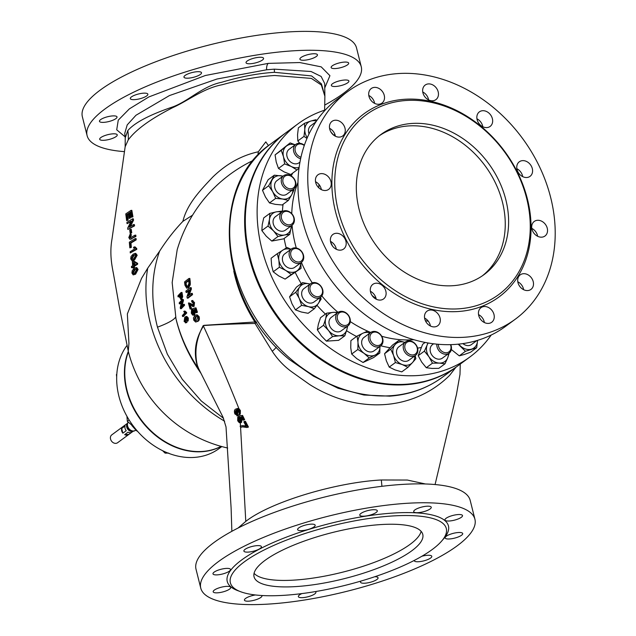 <?xml version="1.0" encoding="UTF-8"?>
<svg xmlns="http://www.w3.org/2000/svg" width="636" height="636" viewBox="0 0 636 636"><rect width="100%" height="100%" fill="white"/><g stroke="black" fill="none" stroke-linecap="round" stroke-linejoin="round"><path stroke-width="0.95" d="M334.663 135.826A117.509 93.969 53.6 0 1 335.148 135.142A9.047 7.234 -126.4 0 1 335.204 135.373A9.047 7.234 -126.4 0 1 335.379 136.223M329.734 129.164A9.047 7.234 53.6 0 0 342.725 135.945A9.047 7.234 53.6 0 0 344.99 128.17A9.047 7.234 53.6 0 0 331.992 121.381A9.047 7.234 53.6 0 0 329.734 129.164M374.628 103.382A9.047 7.234 53.6 0 0 374.453 102.531A9.047 7.234 53.6 0 0 368.8 95.472M368.975 96.322A9.047 7.234 53.6 0 0 381.974 103.104A9.047 7.234 53.6 0 0 384.239 95.321A9.047 7.234 53.6 0 0 371.241 88.539A9.047 7.234 53.6 0 0 368.975 96.322M428.577 99.892A9.047 7.234 53.6 0 0 428.402 99.049A9.047 7.234 53.6 0 0 422.749 91.989M422.924 92.84A9.047 7.234 53.6 0 0 435.922 99.621A9.047 7.234 53.6 0 0 438.18 91.838A9.047 7.234 53.6 0 0 425.19 85.057A9.047 7.234 53.6 0 0 422.924 92.84M482.772 126.707A9.047 7.234 53.6 0 0 482.597 125.864A9.047 7.234 53.6 0 0 476.944 118.805M477.119 119.648A9.047 7.234 53.6 0 0 490.118 126.437A9.047 7.234 53.6 0 0 492.375 118.654A9.047 7.234 53.6 0 0 479.385 111.864A9.047 7.234 53.6 0 0 477.119 119.648M522.689 176.625A9.047 7.234 53.6 0 0 522.514 175.782A9.047 7.234 53.6 0 0 516.869 168.723M517.036 169.566A9.047 7.234 53.6 0 0 530.034 176.355A9.047 7.234 53.6 0 0 532.3 168.572A9.047 7.234 53.6 0 0 519.302 161.79A9.047 7.234 53.6 0 0 517.036 169.566M537.643 236.282A9.047 7.234 53.6 0 0 537.468 235.439A9.047 7.234 53.6 0 0 531.815 228.38M531.99 229.222A9.047 7.234 53.6 0 0 544.988 236.012A9.047 7.234 53.6 0 0 547.254 228.229A9.047 7.234 53.6 0 0 534.256 221.439A9.047 7.234 53.6 0 0 531.99 229.222M523.611 289.682A9.047 7.234 53.6 0 0 523.444 288.839A9.047 7.234 53.6 0 0 517.791 281.78M517.966 282.623A9.047 7.234 53.6 0 0 530.957 289.412A9.047 7.234 53.6 0 0 533.222 281.629A9.047 7.234 53.6 0 0 520.232 274.847A9.047 7.234 53.6 0 0 517.966 282.623M478.717 315.472A9.047 7.234 53.6 0 0 491.715 322.253A9.047 7.234 53.6 0 0 493.981 314.47A9.047 7.234 53.6 0 0 480.983 307.689A9.047 7.234 53.6 0 0 478.717 315.472M484.37 322.524A9.047 7.234 53.6 0 0 484.195 321.681A9.047 7.234 53.6 0 0 478.765 314.733A117.509 93.969 53.6 0 1 478.582 314.82M424.768 318.954A9.047 7.234 53.6 0 0 437.767 325.735A9.047 7.234 53.6 0 0 440.033 317.952A9.047 7.234 53.6 0 0 427.034 311.171A9.047 7.234 53.6 0 0 424.768 318.954M430.421 326.006A9.047 7.234 53.6 0 0 430.246 325.163A9.047 7.234 53.6 0 0 428.33 321.22A117.509 93.969 53.6 0 1 425.389 320.711M370.406 291.296A9.047 7.234 -126.4 0 1 376.051 298.356A9.047 7.234 -126.4 0 1 376.115 298.594A9.047 7.234 53.6 0 1 376.226 299.198M370.573 292.139A9.047 7.234 53.6 0 0 383.572 298.928A9.047 7.234 53.6 0 0 385.837 291.145A9.047 7.234 53.6 0 0 372.839 284.356A9.047 7.234 53.6 0 0 370.573 292.139M330.481 241.37A9.047 7.234 -126.4 0 1 336.134 248.43A9.047 7.234 -126.4 0 1 336.309 249.28M330.656 242.221A9.047 7.234 53.6 0 0 343.655 249.002A9.047 7.234 53.6 0 0 345.912 241.227A9.047 7.234 53.6 0 0 332.922 234.438A9.047 7.234 53.6 0 0 330.656 242.221M318.835 187.859A117.509 93.969 53.6 0 1 318.938 184.432A9.047 7.234 -126.4 0 1 321.18 188.781A9.047 7.234 -126.4 0 1 321.355 189.623M315.702 182.564A9.047 7.234 53.6 0 0 328.701 189.353A9.047 7.234 53.6 0 0 330.966 181.57A9.047 7.234 53.6 0 0 317.968 174.781A9.047 7.234 53.6 0 0 315.702 182.564M229.58 589.103A9.047 2.48 165.9 0 0 230.725 587.394A9.047 2.48 165.9 0 0 223.92 586.662A9.047 2.48 165.9 0 0 214.324 590.097A9.047 2.48 165.9 0 0 213.179 591.806A9.047 2.48 165.9 0 0 219.984 592.537A9.047 2.48 165.9 0 0 229.58 589.103M229.381 571.144A9.047 2.48 165.9 0 0 230.526 569.435A9.047 2.48 165.9 0 0 223.721 568.703A9.047 2.48 165.9 0 0 214.125 572.138A9.047 2.48 165.9 0 0 212.981 573.839A9.047 2.48 165.9 0 0 219.786 574.578A9.047 2.48 165.9 0 0 229.381 571.144M260.291 548.367A9.047 2.48 165.9 0 0 261.436 546.666A9.047 2.48 165.9 0 0 254.631 545.927A9.047 2.48 165.9 0 0 245.027 549.369A9.047 2.48 165.9 0 0 243.89 551.07A9.047 2.48 165.9 0 0 250.695 551.81A9.047 2.48 165.9 0 0 260.291 548.367M314.025 526.894A9.047 2.48 165.9 0 0 315.17 525.185A9.047 2.48 165.9 0 0 308.365 524.454A9.047 2.48 165.9 0 0 298.761 527.888A9.047 2.48 165.9 0 0 297.616 529.589A9.047 2.48 165.9 0 0 304.421 530.329A9.047 2.48 165.9 0 0 314.025 526.894M376.178 512.457A9.047 2.48 165.9 0 0 377.323 510.756A9.047 2.48 165.9 0 0 370.518 510.016A9.047 2.48 165.9 0 0 360.922 513.451A9.047 2.48 165.9 0 0 359.777 515.16A9.047 2.48 165.9 0 0 366.582 515.891A9.047 2.48 165.9 0 0 376.178 512.457M430.111 508.943A9.047 2.48 165.9 0 0 431.256 507.234A9.047 2.48 165.9 0 0 424.45 506.502A9.047 2.48 165.9 0 0 414.847 509.937A9.047 2.48 165.9 0 0 413.702 511.638A9.047 2.48 165.9 0 0 420.507 512.378A9.047 2.48 165.9 0 0 430.111 508.943M461.362 517.283A9.047 2.48 165.9 0 0 462.507 515.573A9.047 2.48 165.9 0 0 455.702 514.842A9.047 2.48 165.9 0 0 446.098 518.276A9.047 2.48 165.9 0 0 444.954 519.978A9.047 2.48 165.9 0 0 451.759 520.717A9.047 2.48 165.9 0 0 461.362 517.283M461.561 535.242A9.047 2.48 165.9 0 0 462.706 533.532A9.047 2.48 165.9 0 0 455.901 532.801A9.047 2.48 165.9 0 0 446.297 536.235A9.047 2.48 165.9 0 0 445.152 537.945A9.047 2.48 165.9 0 0 451.958 538.676A9.047 2.48 165.9 0 0 461.561 535.242M414.235 560.435A9.047 2.48 165.9 0 0 414.251 560.713A9.047 2.48 165.9 0 0 421.056 561.445A9.047 2.48 165.9 0 0 430.652 558.01A9.047 2.48 165.9 0 0 431.796 556.301A9.047 2.48 165.9 0 0 421.891 556.246M361.002 581.058A9.047 2.48 165.9 0 0 360.517 582.194A9.047 2.48 165.9 0 0 367.322 582.926A9.047 2.48 165.9 0 0 376.925 579.491A9.047 2.48 165.9 0 0 378.062 577.782A9.047 2.48 165.9 0 0 374.803 576.725M301.877 593.595A9.047 2.48 165.9 0 0 299.5 594.914A9.047 2.48 165.9 0 0 298.364 596.624A9.047 2.48 165.9 0 0 305.169 597.355A9.047 2.48 165.9 0 0 314.764 593.921A9.047 2.48 165.9 0 0 315.909 592.219A9.047 2.48 165.9 0 0 315.329 591.599M255.394 594.962A9.047 2.48 165.9 0 0 245.576 598.436A9.047 2.48 165.9 0 0 244.431 600.145A9.047 2.48 165.9 0 0 251.236 600.877A9.047 2.48 165.9 0 0 260.832 597.442A9.047 2.48 165.9 0 0 261.976 595.733A9.047 2.48 165.9 0 0 261.881 595.511M116.094 136.565A9.047 2.48 165.9 0 0 117.239 134.864A9.047 2.48 165.9 0 0 110.433 134.124A9.047 2.48 165.9 0 0 100.83 137.567A9.047 2.48 165.9 0 0 99.685 139.268A9.047 2.48 165.9 0 0 106.49 140.007A9.047 2.48 165.9 0 0 116.094 136.565M115.871 118.638A9.047 2.48 165.9 0 0 117.016 116.929A9.047 2.48 165.9 0 0 110.211 116.197A9.047 2.48 165.9 0 0 100.607 119.632A9.047 2.48 165.9 0 0 99.462 121.341A9.047 2.48 165.9 0 0 106.268 122.072A9.047 2.48 165.9 0 0 115.871 118.638M146.717 95.901A9.047 2.48 165.9 0 0 147.862 94.192A9.047 2.48 165.9 0 0 141.057 93.46A9.047 2.48 165.9 0 0 131.453 96.895A9.047 2.48 165.9 0 0 130.308 98.596A9.047 2.48 165.9 0 0 137.114 99.335A9.047 2.48 165.9 0 0 146.717 95.901M200.364 74.444A9.047 2.48 165.9 0 0 201.509 72.735A9.047 2.48 165.9 0 0 194.703 72.003A9.047 2.48 165.9 0 0 185.1 75.438A9.047 2.48 165.9 0 0 183.963 77.147A9.047 2.48 165.9 0 0 190.76 77.878A9.047 2.48 165.9 0 0 200.364 74.444M262.437 60.023A9.047 2.48 165.9 0 0 263.582 58.321A9.047 2.48 165.9 0 0 256.777 57.582A9.047 2.48 165.9 0 0 247.181 61.016A9.047 2.48 165.9 0 0 246.037 62.726A9.047 2.48 165.9 0 0 252.842 63.457A9.047 2.48 165.9 0 0 262.437 60.023M316.307 56.501A9.047 2.48 165.9 0 0 317.451 54.799A9.047 2.48 165.9 0 0 310.646 54.06A9.047 2.48 165.9 0 0 301.043 57.494A9.047 2.48 165.9 0 0 299.906 59.204A9.047 2.48 165.9 0 0 306.703 59.943A9.047 2.48 165.9 0 0 316.307 56.501M347.534 64.824A9.047 2.48 165.9 0 0 348.679 63.115A9.047 2.48 165.9 0 0 341.874 62.384A9.047 2.48 165.9 0 0 332.278 65.818A9.047 2.48 165.9 0 0 331.133 67.527A9.047 2.48 165.9 0 0 337.939 68.259A9.047 2.48 165.9 0 0 347.534 64.824M347.757 82.752A9.047 2.48 165.9 0 0 348.902 81.05A9.047 2.48 165.9 0 0 342.096 80.311A9.047 2.48 165.9 0 0 332.493 83.753A9.047 2.48 165.9 0 0 331.356 85.455A9.047 2.48 165.9 0 0 338.153 86.194A9.047 2.48 165.9 0 0 347.757 82.752M411.786 550.792A86.989 23.818 165.9 0 0 422.781 534.391A86.989 23.818 165.9 0 0 357.353 527.323A86.989 23.818 165.9 0 0 265.045 560.364A86.989 23.818 165.9 0 0 254.05 576.773A86.989 23.818 165.9 0 0 319.479 583.832A86.989 23.818 165.9 0 0 411.786 550.792M254.074 573.314A86.989 23.818 165.9 0 0 323.7 576.319A86.989 23.818 165.9 0 0 410.156 544.305A86.989 23.818 165.9 0 0 421.127 531.354M359.101 209.363A86.989 69.562 53.6 0 0 484.068 274.609A86.989 69.562 53.6 0 0 505.843 199.791A86.989 69.562 53.6 0 0 380.877 134.546A86.989 69.562 53.6 0 0 359.101 209.363M482.358 275.817A86.989 69.562 53.6 0 0 502.48 202.272A86.989 69.562 53.6 0 0 379.215 135.818M134.729 430.779A5.462 4.373 -126.4 0 1 133.679 431.144L132.447 431.375A4.889 3.903 -126.4 0 1 132.01 431.431A4.889 3.903 -126.4 0 1 127.566 428.974A4.889 3.903 -126.4 0 1 127.033 424.029L127.629 422.924A5.462 4.373 -126.4 0 1 128.106 422.225M122.859 433.18L126.238 430.699A4.889 3.903 -126.4 0 1 125.054 426.001L121.683 428.489A4.889 3.903 -126.4 0 0 122.859 433.18L121.683 428.489M123.13 426.525A4.889 3.903 -126.4 0 0 122.907 426.669A4.889 3.903 -126.4 0 0 122.7 426.836L126.071 424.347A4.889 3.903 -126.4 0 1 126.278 424.188L127.391 423.369M122.907 426.669L111.777 434.873A4.889 3.903 53.6 0 0 110.934 440.136A4.889 3.903 53.6 0 0 115.816 443.364A4.889 3.903 53.6 0 0 117.573 442.743L128.703 434.539A4.889 3.903 -126.4 0 1 126.954 435.159A4.889 3.903 -126.4 0 1 124.664 434.65L128.035 432.162A4.889 3.903 -126.4 0 0 130.324 432.679A4.889 3.903 -126.4 0 0 132.073 432.051A4.889 3.903 -126.4 0 0 132.28 431.884M221.185 446.393A69.793 55.817 -126.4 0 1 201.874 451.711A69.793 55.817 -126.4 0 1 140.469 419.553A69.793 55.817 -126.4 0 1 128.305 351.39M221.813 446.559L219.166 448.515A69.793 55.817 -126.4 0 1 194.115 457.427A69.793 55.817 -126.4 0 1 128.353 418.727A69.793 55.817 -126.4 0 1 126.795 345.714M325.354 109.941A144.825 115.816 53.6 0 0 297.998 123.845L286.192 132.542A144.825 115.816 53.6 0 0 261.309 288.577A144.825 115.816 53.6 0 0 406.03 384.239A144.825 115.816 53.6 0 0 458.007 365.748L469.813 357.042A144.825 115.816 53.6 0 0 491.199 335.037M297.998 123.845A144.825 115.816 53.6 0 0 273.114 279.88A144.825 115.816 53.6 0 0 417.844 375.542A144.825 115.816 53.6 0 0 469.813 357.042M347.646 91.608L337.859 98.819A141.335 113.025 53.6 0 0 313.572 251.085A141.335 113.025 53.6 0 0 454.812 344.45A141.335 113.025 53.6 0 0 505.533 326.395L515.311 319.185A141.335 113.025 53.6 0 0 539.598 166.91A141.335 113.025 53.6 0 0 398.359 73.553A141.335 113.025 53.6 0 0 347.646 91.608A141.335 113.025 53.6 0 0 323.358 243.882A141.335 113.025 53.6 0 0 464.598 337.239A141.335 113.025 53.6 0 0 515.311 319.185M406.325 100.48A111.674 89.302 53.6 0 0 338.296 210.794A111.674 89.302 53.6 0 0 458.659 308.826A111.674 89.302 53.6 0 0 526.688 198.504A111.674 89.302 53.6 0 0 406.325 100.48M404.822 99.272A113.772 90.98 53.6 0 0 335.514 211.653A113.772 90.98 53.6 0 0 458.135 311.521A113.772 90.98 53.6 0 0 527.435 199.14A113.772 90.98 53.6 0 0 404.822 99.272M381.505 336.349A7.227 5.78 -126.4 0 1 379.724 345.094A7.227 5.78 -126.4 0 1 370.955 341.27A7.227 5.78 -126.4 0 1 372.736 332.525A7.227 5.78 -126.4 0 1 381.505 336.349M381.783 336.365A8.379 6.702 -126.4 0 1 380.638 345.96A8.379 6.702 -126.4 0 1 369.564 342.073A8.379 6.702 -126.4 0 1 370.709 332.477A8.379 6.702 -126.4 0 1 381.783 336.365M370.709 332.477L364.007 337.406A8.379 6.702 53.6 0 0 362.862 347.002A8.379 6.702 53.6 0 0 373.944 350.897L380.638 345.96M302.887 258.908A7.227 5.78 -126.4 0 1 294.754 260.951A7.227 5.78 -126.4 0 1 291.042 251.625A7.227 5.78 -126.4 0 1 299.174 249.582A7.227 5.78 -126.4 0 1 302.887 258.908M303.277 259.893A8.379 6.702 -126.4 0 1 301.377 262.422A8.379 6.702 -126.4 0 1 292.322 261.11A8.379 6.702 -126.4 0 1 289.539 251.459A8.379 6.702 -126.4 0 1 291.439 248.93A8.379 6.702 -126.4 0 1 300.502 250.242A8.379 6.702 -126.4 0 1 303.277 259.893M291.439 248.93L284.745 253.867A8.379 6.702 53.6 0 0 282.845 256.387A8.379 6.702 53.6 0 0 285.62 266.039A8.379 6.702 53.6 0 0 294.683 267.351L301.377 262.422M450.479 344.64A7.227 5.78 -126.4 0 1 449.302 351.581A7.227 5.78 -126.4 0 1 442.489 351.7A7.227 5.78 -126.4 0 1 438.379 344.291M450.765 344.632A8.379 6.702 -126.4 0 1 449.111 353.171A8.379 6.702 -126.4 0 1 441.575 353.02A8.379 6.702 -126.4 0 1 436.837 344.148M433.601 343.79L432.48 344.617A8.379 6.702 53.6 0 0 434.881 357.957A8.379 6.702 53.6 0 0 442.418 358.108L449.111 353.171M462.881 343.607A8.379 6.702 53.6 0 0 466.212 345.364A8.379 6.702 53.6 0 0 471.499 344.529L476.889 340.554M315.846 121.969L310.821 125.666A8.379 6.702 53.6 0 0 309.048 133.894M292.576 223.308A7.227 5.78 -126.4 0 1 283.696 222.377A7.227 5.78 -126.4 0 1 282.678 212.869A7.227 5.78 -126.4 0 1 291.566 213.807A7.227 5.78 -126.4 0 1 292.576 223.308M292.814 224.548A8.379 6.702 -126.4 0 1 292.043 225.247A8.379 6.702 -126.4 0 1 282.082 222.982A8.379 6.702 -126.4 0 1 281.335 212.448A8.379 6.702 -126.4 0 1 282.106 211.756A8.379 6.702 -126.4 0 1 292.067 214.022A8.379 6.702 -126.4 0 1 292.814 224.548M282.106 211.756L275.404 216.693A8.379 6.702 53.6 0 0 274.633 217.385A8.379 6.702 53.6 0 0 275.38 227.919A8.379 6.702 53.6 0 0 285.341 230.176L292.043 225.247M415.022 343.925A7.227 5.78 -126.4 0 1 416.039 353.433A7.227 5.78 -126.4 0 1 407.151 352.495A7.227 5.78 -126.4 0 1 406.134 342.995A7.227 5.78 -126.4 0 1 415.022 343.925M415.093 343.655A8.379 6.702 -126.4 0 1 415.499 355.365A8.379 6.702 -126.4 0 1 405.967 353.584A8.379 6.702 -126.4 0 1 405.561 341.874A8.379 6.702 -126.4 0 1 415.093 343.655M405.561 341.874L398.859 346.811A8.379 6.702 53.6 0 0 399.273 358.521A8.379 6.702 53.6 0 0 408.797 360.294L415.499 355.365M292.624 188.343A7.227 5.78 -126.4 0 1 283.863 184.519A7.227 5.78 -126.4 0 1 285.644 175.775A7.227 5.78 -126.4 0 1 294.404 179.598A7.227 5.78 -126.4 0 1 292.624 188.343M292.624 189.759A8.379 6.702 -126.4 0 1 282.805 185.895A8.379 6.702 -126.4 0 1 283.608 175.727A8.379 6.702 -126.4 0 1 284.531 175.178A8.379 6.702 -126.4 0 1 294.349 179.042A8.379 6.702 -126.4 0 1 293.546 189.21A8.379 6.702 -126.4 0 1 292.624 189.759M283.608 175.727L276.914 180.656A8.379 6.702 53.6 0 0 276.111 190.824A8.379 6.702 53.6 0 0 285.93 194.688A8.379 6.702 53.6 0 0 286.852 194.147L293.546 189.21M349.641 318.334A7.227 5.78 -126.4 0 1 345.237 325.473A7.227 5.78 -126.4 0 1 337.454 319.129A7.227 5.78 -126.4 0 1 341.85 311.99A7.227 5.78 -126.4 0 1 349.641 318.334M350.054 318.684A8.379 6.702 -126.4 0 1 347.956 325.886A8.379 6.702 -126.4 0 1 335.927 319.598A8.379 6.702 -126.4 0 1 338.018 312.395A8.379 6.702 -126.4 0 1 350.054 318.684M338.018 312.395L331.324 317.332A8.379 6.702 53.6 0 0 329.225 324.535A8.379 6.702 53.6 0 0 341.262 330.815L347.956 325.886M322.555 291.646A7.227 5.78 -126.4 0 1 315.957 296.479A7.227 5.78 -126.4 0 1 309.915 288.243A7.227 5.78 -126.4 0 1 316.505 283.41A7.227 5.78 -126.4 0 1 322.555 291.646M323.001 292.329A8.379 6.702 -126.4 0 1 320.647 297.099A8.379 6.702 -126.4 0 1 312.586 296.599A8.379 6.702 -126.4 0 1 308.349 288.378A8.379 6.702 -126.4 0 1 310.71 283.608A8.379 6.702 -126.4 0 1 318.763 284.109A8.379 6.702 -126.4 0 1 323.001 292.329M310.71 283.608L304.008 288.545A8.379 6.702 53.6 0 0 301.655 293.315A8.379 6.702 53.6 0 0 305.892 301.536A8.379 6.702 53.6 0 0 313.945 302.028L320.647 297.099M300.971 157.203A7.227 5.78 -126.4 0 1 295.048 149.985A7.227 5.78 -126.4 0 1 299.643 143.951A7.227 5.78 -126.4 0 1 304.278 145.509M300.637 158.722A8.379 6.702 -126.4 0 1 293.927 152.274A8.379 6.702 -126.4 0 1 295.812 144.356A8.379 6.702 -126.4 0 1 298.817 143.291A8.379 6.702 -126.4 0 1 304.374 145.239M295.812 144.356L289.118 149.293A8.379 6.702 53.6 0 0 287.679 158.316A8.379 6.702 53.6 0 0 296.05 163.85A8.379 6.702 53.6 0 0 299.055 162.784L299.969 162.101M324.726 105.075A141.335 38.701 165.9 0 0 343.4 93.413A141.335 38.701 165.9 0 0 361.264 66.764A141.335 38.701 165.9 0 0 254.957 55.284A141.335 38.701 165.9 0 0 104.972 108.971A141.335 38.701 165.9 0 0 87.1 135.627A141.335 38.701 165.9 0 0 124.497 151.638M361.264 66.764L356.518 47.883A141.335 38.701 165.9 0 0 250.21 36.403A141.335 38.701 165.9 0 0 100.226 90.089A141.335 38.701 165.9 0 0 82.362 116.746L87.1 135.627M127.788 130.595A41.881 39.726 -128.8 0 1 128.257 139.888C135.913 129.545 150.819 118.757 172.976 107.524C188.232 100.631 203.401 88.293 222.242 84.715C240.813 79.619 258.28 76.543 274.649 75.485L311.37 78.403L321.331 85.001L324.885 96.243L324.694 83.555L321.132 76.455L311.044 71.494L274.315 69.157L266.619 69.793L216.956 79.023L169.415 95.583L135.961 115.267L127.192 124.926L124.736 133.393L125.236 137.837L127.788 130.595C134.705 122.637 149.714 114.742 172.809 106.896C188.63 101.156 202.669 85.987 221.718 82.267C240.336 76.686 257.914 73.363 274.45 72.321L311.584 75.922L321.419 83.857L324.885 96.092M125.125 136.835L116.714 129.808L118.256 120.156L129.394 108.851L148.832 96.942L205.356 75.501L268.241 63.377L299.787 62.551L321.196 66.859L329.925 75.692L324.757 87.919M257.962 155.192L258.335 151.773L265.784 141.868L268.471 145.644M227.696 448.03A132.614 132.614 0 0 1 128.257 351.215L128.949 343.448L127.351 313.938L141.534 278.393L147.743 268.13A132.232 105.743 53.6 0 0 224.651 421.199M221.097 446.361A69.793 55.817 -126.4 0 1 126.985 390.202A69.793 55.817 -126.4 0 1 128.4 351.764M253.438 160.304A144.475 144.475 0 0 0 177.19 249.749L172.165 282.535L175.997 318.914C180.632 338.002 188.789 355.89 200.475 372.569L200.936 373.284M223.53 418.345L201.286 400.982L182.246 379.247L167.363 354.18L157.474 327.174A52.351 9.349 -12.4 0 0 175.584 317.141A131.946 105.512 53.6 0 0 176.013 318.882A131.946 105.512 53.6 0 0 197.86 367.799A10.47 6.05 156.1 0 1 198.694 368.761L223.061 417.311L226.019 426.923L231.099 507.774L231.862 531.306M244.431 561.771A111.324 30.48 165.9 0 0 231.202 584.858A111.324 30.48 165.9 0 0 317.992 591.138A111.324 30.48 165.9 0 0 432.234 549.512A111.324 30.48 165.9 0 0 446.559 530.766A111.324 30.48 165.9 0 0 366.431 518.865A111.324 30.48 165.9 0 0 244.431 561.771M474.925 519.254L470.179 500.373A141.335 38.701 165.9 0 0 363.872 488.893A141.335 38.701 165.9 0 0 213.887 542.587A141.335 38.701 165.9 0 0 196.023 569.236L200.761 588.117A141.335 38.701 165.9 0 0 307.069 599.597A141.335 38.701 165.9 0 0 457.053 545.911A141.335 38.701 165.9 0 0 474.925 519.254A141.335 38.701 165.9 0 0 368.618 507.774A141.335 38.701 165.9 0 0 218.625 561.469A141.335 38.701 165.9 0 0 200.761 588.117M285.858 132.797A144.825 115.816 53.6 0 0 285.516 133.043A144.825 115.816 53.6 0 0 260.633 289.078A144.825 115.816 53.6 0 0 405.355 384.74A144.825 115.816 53.6 0 0 457.332 366.241A144.825 115.816 53.6 0 0 457.666 365.994M389.598 396.164C409.449 394.741 427.05 388.429 442.41 377.235A144.825 115.816 53.6 0 1 390.432 395.735A144.825 115.816 53.6 0 1 245.711 300.073A144.825 115.816 53.6 0 1 270.594 144.038C207.646 186.602 218.887 302.68 289.332 359.507L313.469 376.162L338.09 388.27L363.895 395.02L389.844 396.149M240.567 427.177L245.782 521.385L238.079 528.031M240.249 421.509L239.104 420.309L239.208 418.027L238.659 416.922L237.761 416.978L238.309 418.091L238.198 420.364L239.43 421.581L240.09 421.366L240.321 418.806L238.746 416.381L241.672 415.515L243.739 419.776L243.055 420.229L241.465 416.906L239.971 417.351L241.036 418.727L240.654 422.495L239.215 422.622L237.681 420.754L237.761 416.978M239.041 412.565L237.22 410.037L237.761 409.703M238.436 415.554L237.538 415.618L234.875 413.949C234.096 411.516 234.326 409.91 235.582 409.123L237.904 408.654L239.478 410.57L239.406 414.06L238.341 410.045L237.308 409.64L236.314 410.093L237.864 411.826L237.538 415.618L236.894 415.865L238.436 415.554L239.176 413.615M239.478 410.57L240.384 410.506L238.921 408.662L237.029 408.479M256.666 322.309A10.47 1.709 -29.7 0 1 255.052 323.454C234.342 323.883 217.059 324.599 203.21 325.592C196.23 338.845 194.266 352.042 197.311 365.183L198.694 368.761M245.782 521.385C270.833 501.725 336.547 482.295 381.33 479.981L407.326 480.045L425.444 483.972M240.313 422.638L241.553 422.439L239.494 422.717L239.43 421.581L240.09 421.366M239.208 417.582L239.136 416.262M236.552 414.672L237.029 414.473L237.196 411.905L235.487 410.753L235.32 413.456L237.029 414.473L236.218 413.4L236.385 410.689M235.853 410.602L236.25 410.705M235.32 413.456L236.218 413.4M181.824 298.212L180.886 297.02A142.059 113.606 -126.4 0 1 180.552 295.032A143.831 39.376 -14.1 0 1 180.974 294.587M187.087 286.733L186.308 284.682A144.173 115.299 -126.4 0 1 186.07 282.789A143.028 39.162 -14.1 0 1 188.638 280.754M195.848 320.703L195.149 319.773L196.182 316.68L196.985 316.179M185.633 321.601L185.521 318.652M243.842 421.835L244.542 421.382L247.523 427.13L246.919 427.495L242.197 426.828L240.662 427.384L240.138 426.231L242.244 425.611L246.18 426.438L243.842 421.835M242.833 426.756L240.662 427.384M179.646 295.088A143.124 114.456 53.6 0 0 179.988 297.084L180.926 298.268L181.188 295.835A143.736 114.941 -126.4 0 1 180.847 293.856A144.881 39.671 165.9 0 0 179.646 295.088L180.552 295.032M179.988 297.084L180.886 297.02M185.179 282.845A145.223 116.134 53.6 0 0 185.418 284.745L186.022 286.669L187.548 286.439L188.924 283.64L188.805 282.05A145.517 116.364 -126.4 0 1 188.566 280.19A144.086 39.448 165.9 0 0 185.179 282.845L186.07 282.789M185.418 284.745L186.308 284.682M186.61 286.876L186.022 286.669L186.912 286.605M195.292 316.736L194.25 319.829L195.347 320.862L196.596 320.218L197.693 317.11L196.929 316.148L195.292 316.736L196.182 316.68M194.25 319.829L195.149 319.773M184.949 318.517L184.4 321.061L185.569 321.673L185.784 319.471L184.615 318.708L185.307 318.66M184.4 321.061L185.307 321.005M134.236 265.156L134.037 262.596M241.036 418.727L241.942 418.663L240.877 417.296L241.553 417.089M241.553 422.439L241.942 418.663M239.971 417.351L240.877 417.296M243.055 420.229L244.653 419.712L242.578 415.459L241.672 415.515M243.739 419.776L244.653 419.712M238.198 420.364L239.104 420.309M238.309 418.091L239.208 418.027M245.917 425.921L242.244 425.611M246.919 427.495L248.453 427.066L245.456 421.326L244.542 421.382M247.523 427.13L248.453 427.066M237.904 408.654L238.81 408.598M237.864 411.826L238.762 411.77M236.314 410.093L237.22 410.037M239.406 414.06L240.313 414.004L240.384 410.506M185.839 313.095A145.342 39.79 165.9 0 0 182.604 316.513A142.098 113.629 -126.4 0 1 182.325 315.575A145.39 39.806 -14.1 0 1 184.806 312.896L183.748 311.537A145.461 39.83 -14.1 0 1 184.138 311.139L185.656 312.483A143.927 115.1 53.6 0 0 185.839 313.095L186.738 313.031A142.869 114.249 -126.4 0 1 186.555 312.419L185.028 311.084L184.138 311.139M179.376 303.857A142.098 113.629 -126.4 0 1 179.177 302.903A145.35 39.798 -14.1 0 1 182.373 299.524A143.911 115.084 53.6 0 0 182.58 300.534A144.69 89.143 146.6 0 0 180.855 307.085A145.509 39.837 -14.1 0 1 183.446 304.39A143.911 115.084 53.6 0 0 183.677 305.336A145.525 39.845 165.9 0 0 180.481 308.714A142.098 113.629 -126.4 0 1 180.234 307.697A144.579 89.072 -33.4 0 1 181.872 301.162A145.39 39.806 165.9 0 0 179.376 303.857L180.282 303.793A144.348 39.519 -14.1 0 1 181.53 302.402M182.023 299.143L181.125 299.198L179.606 297.417A142.909 114.281 -126.4 0 1 179.28 295.486A144.881 39.671 165.9 0 0 178.064 296.837A142.098 113.629 -126.4 0 1 177.913 295.891A144.777 39.639 -14.1 0 1 181.101 292.504A143.911 115.084 53.6 0 0 181.57 295.335L181.769 296.861L180.656 299.461L181.554 299.405L182.667 296.805L182.468 295.271A142.854 114.234 -126.4 0 1 181.999 292.449L181.101 292.504M191.309 313.166L191.603 309.374A145.27 111.634 45.7 0 0 192.016 310.495L191.786 312.777L193.384 313.802L193.726 311.235L192.835 309.994A145.445 119.695 -117.4 0 1 192.525 308.786A145.207 16.21 -7.8 0 1 195.141 307.935A145.525 116.372 53.6 0 0 196.548 312.244A144.825 39.655 165.9 0 0 195.952 312.689A145.509 116.364 -126.4 0 1 194.847 309.335A145.119 16.616 172.1 0 0 193.527 309.772L194.346 311.155L193.813 314.939L192.581 315.051L191.309 313.166M193.463 314.995L192.581 315.051M192.915 314.009L193.384 313.802M191.579 300.709L193.654 302.649L193.185 306.409L189.369 304.135A145.231 116.142 53.6 0 0 190.617 308.579A145.35 39.798 165.9 0 0 190.084 309.024A145.151 116.078 -126.4 0 1 188.439 303.07L192.843 305.248L193.113 303.022L191.826 301.925A145.485 119.735 -117.4 0 1 191.579 300.709L192.931 300.502M194.067 306.345L192.668 306.608L194.067 306.345L194.536 302.593L192.462 300.653M186.102 292.417A145.151 116.078 -126.4 0 1 185.871 291.129A145.032 39.71 -14.1 0 1 190.275 287.671A145.525 116.372 53.6 0 0 190.522 289.03A145.231 96.211 142.3 0 0 188.049 296.002A145.406 39.814 -14.1 0 1 191.388 293.411A145.525 116.372 53.6 0 0 191.674 294.699A145.453 39.822 165.9 0 0 187.27 298.165A145.151 116.078 -126.4 0 1 186.968 296.797A145.135 96.147 -37.7 0 1 189.337 289.841A145.135 39.734 165.9 0 0 186.102 292.417L186.984 292.361A144.086 39.448 -14.1 0 1 189.011 290.716M184.957 285.238A145.151 116.078 -126.4 0 1 184.543 281.947A143.887 39.392 -14.1 0 1 188.948 278.489A145.525 116.372 53.6 0 0 189.337 281.629L189.361 284.888L187.747 287.734L186.714 288.203L184.957 285.238M455.853 367.33L449.652 375.343C413.599 411.063 357.225 414.64 309.573 384.478L291.868 371.917C284.077 366.28 277.527 359.396 272.224 351.255L255.052 323.454A10.47 4.595 87.5 0 0 254.901 321.999A130.889 104.67 -126.4 0 1 234.923 276.072A130.889 104.67 -126.4 0 1 233.786 271.198M193.431 317.873L194.87 315.583L196.325 314.907L198.233 316.72C198.782 319.137 198.384 320.687 197.041 321.379L195.642 322.047L193.773 320.226L193.431 317.873M186.229 317.412L185.179 317.936L186.181 319.304L185.911 322.603L184.114 321.458L184.766 317.277L185.974 316.537L187.413 318.08L187.286 320.997A143.259 108.812 -136.2 0 1 186.912 320.099L187.016 318.318L186.062 317.396M186.817 322.547L185.378 322.897L186.817 322.547L187.326 320.997M132.638 259.377L132.209 258.423L134.164 255.267L135.158 254.75M133.783 273.544L133.393 272.598L135.237 269.457L136.144 268.949M276.318 347.113A10.47 1.988 -36.1 0 1 275.062 348.623A10.47 1.988 -36.1 0 1 272.224 351.255M135.269 263.948L133.131 262.652L133.337 265.212L135.269 263.948M200.475 372.569L197.86 367.799C193.129 352.853 195.157 338.702 203.949 325.338L254.901 321.999A10.47 0.525 147.4 0 0 255.982 321.26M185.656 312.483L186.555 312.419M182.604 316.513L183.51 316.458A144.293 39.504 -14.1 0 1 186.738 313.031M180.481 308.714L181.387 308.659A144.475 39.559 -14.1 0 1 184.567 305.272A142.854 114.234 -126.4 0 1 184.345 304.326L183.446 304.39M183.677 305.336L184.567 305.272M182.58 300.534L183.478 300.478A142.854 114.234 -126.4 0 1 183.263 299.469L182.373 299.524M182.039 305.805A143.641 88.491 -33.4 0 1 183.478 300.478M178.064 296.837L178.97 296.781A143.831 39.376 -14.1 0 1 179.408 296.281M181.769 296.861L182.667 296.805M194.346 311.155L195.228 311.099L194.409 309.716A144.07 16.496 -7.9 0 1 194.91 309.549M194.703 314.884L195.228 311.099M193.527 309.772L194.409 309.716M195.952 312.689L196.842 312.626A143.768 39.36 -14.1 0 1 197.438 312.181A144.475 115.537 -126.4 0 1 196.023 307.88L195.141 307.935M196.548 312.244L197.438 312.181M191.786 312.777L192.676 312.721L192.907 310.44A144.221 110.831 -134.3 0 1 192.485 309.319L191.603 309.374M193.36 313.818L192.676 312.721M192.016 310.495L192.907 310.44M193.654 302.649L194.536 302.593M190.609 304.008L191.492 303.944L188.844 302.887M192.923 305.169L191.492 303.944M190.084 309.024L190.975 308.969A144.3 39.512 -14.1 0 1 191.508 308.524A144.181 115.307 -126.4 0 1 190.561 305.208M190.617 308.579L191.508 308.524M187.27 298.165L188.153 298.101A144.412 39.535 -14.1 0 1 192.557 294.643A144.475 115.537 -126.4 0 1 192.279 293.355L191.388 293.411M191.674 294.699L192.557 294.643M190.522 289.03L191.404 288.975A144.475 115.537 -126.4 0 1 191.158 287.607L190.275 287.671M189.226 295.064A144.181 95.519 -37.7 0 1 191.404 288.975M187.747 287.734L188.63 287.679L190.251 284.825L190.228 281.573A144.475 115.537 -126.4 0 1 189.838 278.433L188.948 278.489M186.714 288.203L188.63 287.679M189.361 284.888L190.251 284.825M189.496 283.306L190.387 283.243M197.041 321.379L197.939 321.315C199.275 320.647 199.672 319.089 199.124 316.664L197.216 314.852L196.325 314.907M195.642 322.047L197.939 321.315M198.233 316.72L199.124 316.664M187.413 318.08L188.312 318.024L186.873 316.474L185.974 316.537M186.181 319.304L187.087 319.248L186.078 317.881L187.127 317.356M185.179 317.936L186.078 317.881M187.286 320.997L188.184 320.942L188.312 318.024M135.118 254.718L133.258 255.33L131.302 258.478L132.089 259.528L133.528 258.876L135.595 255.704L134.824 254.678M133.258 255.33L134.164 255.267M131.302 258.478L132.209 258.423M136.088 268.909L134.331 269.513L132.495 272.653L133.242 273.711L134.601 273.059L136.549 269.895L135.81 268.861M134.331 269.513L135.237 269.457M132.495 272.653L133.393 272.598M132.765 266.842L131.541 267.7L131.437 266.516L132.67 265.665L132.344 261.642L133.019 261.197L136.716 263.399L136.772 264.226L133.425 266.397L133.52 267.573L132.86 268.026L132.765 266.842M135.834 248.636L135.881 249.392L130.269 252.937L130.165 251.753L134.498 248.994L133.481 247.396L134.172 246.975L135.834 248.636L136.748 248.573L135.078 246.911L134.172 246.975M130.444 247.452L129.824 247.857L129.323 242.189L135.166 238.635L135.261 239.931L130.07 243.079L130.444 247.452L131.342 247.388L130.968 243.016L136.176 239.875L136.088 238.572L135.166 238.635M130.929 238.921L129.911 239.335L128.798 237.57L130.165 234.12L130.404 235.36L129.442 237.22L129.998 237.991L134.896 235.209L135.007 236.505L130.929 238.921L135.921 236.449L135.81 235.145L134.896 235.209M130.825 232.832L130.157 233.237L129.712 229.827L130.372 229.413L130.825 232.832L131.724 232.768L131.27 229.358L130.372 229.413M131.159 221.05L127.065 223.689L126.89 222.393L132.423 218.856L132.662 220.223L129.084 227.259L133.465 224.611L133.687 225.899L127.876 229.453L127.685 228.085L131.159 221.05M127.24 220.223L126.644 220.628L125.761 213.911L130.944 210.405L132.065 216.86L131.398 217.274L130.523 212.106L128.862 213.187L129.609 218.005L128.981 218.418L128.257 213.593L126.492 214.809L127.24 220.223L128.13 220.159L127.383 214.745L128.329 214.094M130.714 258.884L131.032 256.491L133.17 254.146L134.872 253.462L136.271 255.306L133.616 260.06L132.026 260.736L130.714 258.884M131.93 273.059L132.224 270.666L134.244 268.328L135.858 267.653L137.185 269.505L134.689 274.243L133.186 274.911L131.93 273.059M131.541 267.7L132.805 267.374M132.86 268.026L134.419 267.518L134.323 266.333L137.678 264.163L137.622 263.336L133.918 261.134L133.019 261.197M133.52 267.573L134.419 267.518M133.425 266.397L134.323 266.333M136.772 264.226L137.678 264.163M136.716 263.399L137.622 263.336M135.881 249.392L136.796 249.336L136.748 248.573M130.269 252.937L136.796 249.336M129.824 247.857L131.342 247.388M130.07 243.079L130.968 243.016M135.261 239.931L136.176 239.875M129.911 239.335L131.835 238.866M135.007 236.505L135.921 236.449M129.442 237.22L130.34 237.164L131.302 235.304L131.064 234.064L130.165 234.12M130.555 237.777L130.34 237.164M130.404 235.36L131.302 235.304M130.157 233.237L131.724 232.768M127.065 223.689L130.793 221.781M127.876 229.453L134.586 225.844L134.363 224.548L133.465 224.611M133.687 225.899L134.586 225.844M132.662 220.223L133.56 220.167L133.314 218.8L132.423 218.856M130.348 226.48L133.56 220.167M126.644 220.628L128.13 220.159M126.492 214.809L127.383 214.745M128.981 218.418L130.499 217.949L129.752 213.132L130.603 212.567M129.609 218.005L130.499 217.949M128.862 213.187L129.752 213.132M131.398 217.274L132.956 216.804L131.835 210.341L130.944 210.405M132.065 216.86L132.956 216.804M157.474 327.174C150.557 299.985 151.265 274.657 159.596 251.18C166.696 240.058 174.463 230.113 182.898 221.336L192.565 215.167M147.743 268.13L159.596 251.18M182.898 221.336C187.024 203.933 200.658 189.91 212.726 177.11C226.36 163.873 241.561 155.423 258.335 151.773M133.616 260.06L134.522 259.997L137.177 255.251L135.778 253.398L134.872 253.462M132.026 260.736L134.522 259.997M136.271 255.306L137.177 255.251M134.689 274.243L135.587 274.18L138.091 269.441L136.756 267.589L135.858 267.653M133.186 274.911L135.587 274.18M137.185 269.505L138.091 269.441M128.257 139.888L125.157 146.757L112.039 238.818C109.265 254.146 112.159 266.874 113.59 274.545L119.353 306.87L128.353 351.557M299.135 167.371A12.561 10.049 -126.4 0 1 291.336 166.529L284.642 163.897L283.489 156.726A12.561 10.049 53.6 0 0 291.336 166.529L296.94 169.971L299.015 168.262M281.247 150.366L290.143 142.901L275.078 154.906L281.247 150.366L283.489 156.726A12.561 10.049 -126.4 0 1 286.24 146.232A12.561 10.049 -126.4 0 1 295.144 144.849M290.143 142.901L295.223 144.793M275.078 154.906L276.231 162.077L278.473 168.437L284.642 163.897M296.94 169.971L290.771 174.518L284.077 171.879L278.473 168.437M309.454 283.926L310.05 284.093A12.561 10.049 -126.4 0 0 309.454 283.926A12.561 10.049 -126.4 0 0 299.699 287.043L302.569 282.615L309.454 283.926M319.98 297.592A12.561 10.049 -126.4 0 1 318.254 303.539L314.303 308.762L308.508 306.647A12.561 10.049 53.6 0 0 318.254 303.539L321.124 299.111L320.568 297.155M301.615 305.336L308.508 306.647A12.561 10.049 -126.4 0 1 299.23 298.403A12.561 10.049 -126.4 0 1 299.699 287.043L295.748 292.266L299.23 298.403L301.615 305.336L295.446 309.883L291.972 303.746L289.579 296.813L296.4 287.162L302.569 282.615M295.446 309.883L301.249 311.99L308.134 313.302L314.303 308.762M289.579 296.813L295.748 292.266M332.572 336.595L328.589 330.537L323.517 325.274L325.64 318.811L326.689 313.158L320.52 317.698L318.39 324.161L317.348 329.822L321.331 335.88L326.403 341.142L332.572 336.595L339.234 335.792A12.561 10.049 -126.4 0 1 328.589 330.537A12.561 10.049 -126.4 0 1 325.64 318.811A12.561 10.049 -126.4 0 1 333.351 312.356L338.924 312.356M326.689 313.158L333.351 312.356A12.561 10.049 -126.4 0 1 337.35 312.888M347.288 326.379A12.561 10.049 -126.4 0 1 346.938 329.337L344.815 335.792L339.234 335.792A12.561 10.049 53.6 0 0 346.938 329.337L347.646 326.117M326.403 341.142L338.646 340.34L344.815 335.792M317.348 329.822L323.517 325.274M293.737 189.067L294.015 189.838L291.725 194.727A12.561 10.049 -126.4 0 1 282.559 199.012L275.674 198.392L272.709 191.682A12.561 10.049 53.6 0 0 282.559 199.012L288.354 200.427L291.725 194.727A12.561 10.049 -126.4 0 0 292.878 189.703M268.662 185.768L274.323 175.178L268.154 179.726L262.493 190.315L268.662 185.768L272.709 191.682A12.561 10.049 -126.4 0 1 272.033 180.075A12.561 10.049 -126.4 0 1 281.207 175.798A12.561 10.049 -126.4 0 1 282.94 176.22M274.323 175.178L283.052 176.14M262.493 190.315L265.458 197.025L269.505 202.94L275.674 198.392M288.354 200.427L282.185 204.967L275.301 204.355L269.505 202.94M398.629 340.578L392.46 345.125L384.557 353.727L386.346 360.811L389.216 367.099L394.956 369.89L401.777 371.877L407.946 367.33L412.438 362.631A12.561 10.049 -126.4 0 1 402.206 364.539A12.561 10.049 -126.4 0 1 393.597 355.468A12.561 10.049 -126.4 0 1 395.218 344.481L398.629 340.578L405.45 342.565M407.946 367.33L402.206 364.539L395.385 362.552L393.597 355.468L390.727 349.18L395.218 344.481A12.561 10.049 -126.4 0 1 404.894 342.367M415.205 355.58L415.849 358.728L412.438 362.631A12.561 10.049 53.6 0 0 414.831 355.858M384.557 353.727L390.727 349.18M389.216 367.099L395.385 362.552M291.368 225.74A12.561 10.049 -126.4 0 1 291.248 227.569A12.561 10.049 -126.4 0 1 284.411 235.018L277.956 236.52L273.528 230.884A12.561 10.049 53.6 0 0 284.411 235.018L289.77 234.31L291.487 225.653M268.018 226.042L269.497 219.301L269.887 213.354L263.717 217.902L262.239 224.643L261.849 230.59L268.018 226.042L273.528 230.884A12.561 10.049 -126.4 0 1 269.497 219.301A12.561 10.049 -126.4 0 1 276.342 211.852A12.561 10.049 -126.4 0 1 281.438 212.249M269.887 213.354L276.342 211.852L281.7 211.152L282.312 211.613M261.849 230.59L266.277 236.226L271.787 241.068L277.956 236.52M289.77 234.31L283.6 238.858L271.787 241.068M329.79 128.432A8.379 6.702 -126.4 0 1 329.814 129.466M299.795 143.299L297.815 140.954L297.545 134.792L298.364 127.836L304.533 123.289L304.803 129.45A12.561 10.049 53.6 0 0 307.275 137.766M304.533 123.289L310.71 121.094A12.561 10.049 -126.4 0 0 304.803 129.45L303.984 136.406L306.989 138.433M316.903 120.411L315.798 119.695L310.71 121.094A12.561 10.049 -126.4 0 1 316.434 121.102M297.815 140.954L303.984 136.406M451.337 349.53L459.272 355.85L464.36 354.451L470.529 352.257L476.698 347.709L477.517 340.753A12.561 10.049 53.6 0 0 477.525 340.363L477.517 340.753A12.561 10.049 -126.4 0 1 471.61 349.108A12.561 10.049 -126.4 0 1 460.623 346.143A12.561 10.049 -126.4 0 1 458.723 344.116M476.698 347.709L465.441 351.303L458.206 344.171M459.272 355.85L465.441 351.303M425.134 342.438L422.654 344.267L418.21 355.683L421.708 362.107L426.295 367.727L432.011 368.435L438.816 368.347L444.985 363.8L447.752 357.694A12.561 10.049 -126.4 0 1 439.269 363.092A12.561 10.049 -126.4 0 1 428.958 356.756A12.561 10.049 -126.4 0 1 427.146 345.03L427.893 342.947M444.985 363.8L439.269 363.092L432.464 363.18L428.958 356.756L424.379 351.144L427.146 345.03A12.561 10.049 -126.4 0 1 428.243 343.011M449.429 352.384L447.752 357.694A12.561 10.049 53.6 0 0 448.444 353.664M418.21 355.683L424.379 351.144M426.295 367.727L432.464 363.18M333.733 135.19L334.886 134.339M333.661 135.142L330.895 131.986M334.941 135.428L333.948 135.245M300.709 262.914A12.561 10.049 -126.4 0 1 296.71 271.039L291.272 274.553L285.866 270.499A12.561 10.049 53.6 0 0 296.71 271.039L301.067 268.32L300.78 262.859M279.371 267.247L278.862 260.076L277.272 253.7L271.103 258.248L271.612 265.419L273.202 271.787L279.371 267.247L285.866 270.499A12.561 10.049 -126.4 0 1 278.862 260.076A12.561 10.049 -126.4 0 1 282.71 250.186A12.561 10.049 -126.4 0 1 290.771 249.423M277.272 253.7L287.067 247.468L290.978 249.272M273.202 271.787L278.608 275.841L285.103 279.101L291.272 274.553M301.067 268.32L285.103 279.101M369.214 357.957L364.07 353.322L357.845 349.49L357.996 342.391L357.066 336.094L350.897 340.634L350.746 347.733L351.676 354.037L356.82 358.672L363.045 362.496L369.214 357.957L375.049 355.087A12.561 10.049 -126.4 0 1 364.07 353.322A12.561 10.049 -126.4 0 1 357.996 342.391A12.561 10.049 -126.4 0 1 362.902 333.224L367.656 331.149L370.422 332.684M357.066 336.094L362.902 333.224A12.561 10.049 -126.4 0 1 370.033 332.97M379.954 345.912L379.803 353.012L375.049 355.087A12.561 10.049 53.6 0 0 379.97 346.453M363.045 362.496L373.634 357.559L379.803 353.012M351.676 354.037L357.845 349.49M330.609 242.038A117.509 93.969 53.6 0 0 332.525 246.092M372.068 295.486A117.509 93.969 53.6 0 0 376.115 298.594M335.148 135.142A9.047 7.234 53.6 0 0 329.559 128.313M318.938 184.432A9.047 7.234 53.6 0 0 315.528 181.721M137.646 431.407A15.351 12.283 -126.4 0 1 136.366 430.628L136.732 430.357M131.859 425.54L136.366 430.628M168.794 453.11L165.082 453.11L162.617 450.693M166.155 452.315L165.082 453.11M126.938 416.302L127.335 421.358L129.148 420.022M133.942 426.907L127.335 421.358M116.682 376.854L116.412 374.596M131.859 432.202L128.909 434.372L124.664 434.65M424.602 318.103A9.047 7.234 -126.4 0 1 428.33 321.22M128.13 422.248A5.581 4.468 53.6 0 0 128.472 428.02A5.581 4.468 53.6 0 0 133.655 430.993A5.581 4.468 53.6 0 0 135.659 430.278L133.679 431.144A5.462 4.373 -126.4 0 1 133.194 431.2A5.462 4.373 -126.4 0 1 128.218 428.457A5.462 4.373 -126.4 0 1 127.629 422.924L128.09 422.209M421.088 347.542A116.142 92.88 -126.4 0 1 417.582 348.115M381.727 336.261A109.161 87.299 53.6 0 0 412.859 339.783A109.161 87.299 53.6 0 0 413.901 339.711M297.99 182.381A109.161 87.299 53.6 0 0 291.757 213.672M292.075 225.216A109.161 87.299 53.6 0 0 296.289 248M301.4 262.406A109.161 87.299 53.6 0 0 312.228 282.829M321.824 295.907A109.161 87.299 53.6 0 0 337.97 312.3M350.277 321.593A109.161 87.299 53.6 0 0 370.732 332.453M268.241 63.377A6.98 3.236 -95.5 0 0 266.619 69.793M274.45 72.321L274.315 69.157M258.566 154.564A13.96 7.457 86.3 0 1 258.009 153.467M239.271 591.178A114.027 31.22 -14.1 0 1 241.664 559.966A114.027 31.22 -14.1 0 1 383.969 513.816A114.027 31.22 -14.1 0 1 442.433 540.147M381.926 486.309L381.33 479.981M240.321 422.741L240.503 426.025M240.074 418.353L240.241 421.247M239.796 414.036L239.947 416.016M203.21 325.592C215.803 352.837 227.704 380.527 238.921 408.662M238.071 408.749L238.341 410.045M181.57 295.335L182.468 295.271M189.337 281.629L190.228 281.573M172.976 107.524A41.881 19.621 73.6 0 0 172.809 106.896M389.948 347.709A116.142 92.88 -126.4 0 1 380.845 345.801M356.542 336.476A116.142 92.88 -126.4 0 1 346.548 330.728M325.417 314.089A116.142 92.88 -126.4 0 1 316.982 305.288M301.226 283.608A116.142 92.88 -126.4 0 1 295.295 272.566M286.24 247.976A116.142 92.88 -126.4 0 1 284.141 238.468M282.4 211.55A116.142 92.88 -126.4 0 1 283.06 204.323M291.256 175.941A116.142 92.88 -126.4 0 1 292.679 173.111M324.885 96.243L324.622 110.179M270.594 144.038L285.516 133.043M239.931 422.765L240.837 422.709M460.257 364.078L459.995 374.35L456.433 394.543L435.08 484.545M442.41 377.235L457.332 366.241M193.185 315.202L194.075 315.146M125.236 137.837L125.157 146.757M133.186 431.24L132.073 432.051"/></g></svg>
